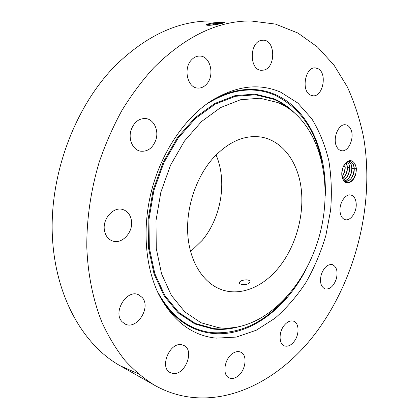 <?xml version="1.0" encoding="UTF-8"?>
<svg xmlns="http://www.w3.org/2000/svg" width="419" height="419" viewBox="0 0 419 419"><rect width="100%" height="100%" fill="white"/><g stroke="black" fill="none" stroke-linecap="round" stroke-linejoin="round"><path stroke-width="0.63" d="M242.989 284.569C247.393 284.59 249.745 283.574 250.054 281.516C249.703 280.479 248.436 279.918 246.262 279.834C241.915 280.143 239.574 281.18 239.228 282.945C239.553 283.815 240.805 284.354 242.989 284.569M190.587 251.672L202.23 240.359C221.332 217.524 227.397 181.008 216.047 154.957M212.286 159.037C195.553 178.426 185.795 208.777 187.853 235.447C189.943 262.137 203.278 282.778 220.782 289.361C240.836 297.066 264.672 286.428 280.578 265.227C296.594 244.041 304.566 213.711 301.041 187.398C297.448 161.174 282.06 140.444 260.885 137.023C243.937 134.724 227.737 142.062 212.286 159.037M277.959 102.597L259.958 98.208L240.527 99.753L220.677 107.542L201.586 121.484L184.486 141.025L170.57 165.112L160.844 192.253L155.988 220.672L156.277 248.472L161.577 273.874L171.366 295.374L184.831 311.883L201 322.75L218.838 327.747C225.841 328.517 232.875 328.087 239.935 326.464C276.393 317.733 308.044 278.897 319.891 234.006C331.686 189.1 323.264 139.71 295.83 114.162C290.446 109.233 284.491 105.379 277.959 102.597M280.693 92.196C258.696 82.653 235.054 85.869 209.757 101.833C184.004 119.206 161.734 152.181 151.793 189.749C141.947 227.344 145.094 267.008 158.953 294.808C173.147 321.226 192.201 335.671 216.11 338.143L236.347 337.086L256.239 330.24L274.943 318.283C286.617 308.075 297.013 296.039 306.137 282.181C314.402 267.542 320.975 251.971 325.867 235.468L330.601 210.296C332.005 193.332 331.419 176.828 328.847 160.796C325.123 145.293 319.435 131.283 311.783 118.755L297.809 103.037L280.693 92.196M320.179 326.799C357.548 273.345 374.361 201.052 363.645 137.542C359.984 119.645 354.542 102.765 347.33 86.906L334.074 65.238L317.508 47.007L297.836 33.012L275.398 24.072L250.703 20.95C217.618 20.861 185.266 36.5 153.658 67.868C142.12 80.568 131.529 94.778 121.882 110.501C112.91 126.947 105.295 144.33 99.046 162.64C90.713 190.839 86.628 219.048 86.796 247.268C87.89 274.864 93.191 300.486 102.095 322.703C108.626 336.855 116.257 349.436 124.982 360.445C134.211 370.485 144.141 378.797 154.763 385.37C212.271 417.549 280.379 384.302 320.179 326.799M356.323 168.061L355.019 163.876C351.677 159.079 347.964 159.608 343.889 165.463C342.15 168.752 341.48 172.235 341.883 175.907L343.025 179.73C346.157 186.35 354.437 181.956 355.925 173.094L356.323 168.061L356.349 168.653L354.306 168.784C353.657 176.776 350.619 180.956 345.193 181.333L344.036 180.94M122.039 321.692L124.956 323.945C136.667 330.502 151.479 307.389 142.177 297.464L138.668 294.808C127.083 288.696 112.444 312.05 122.039 321.692M181.553 344.737C169.637 342.03 159.173 367.641 170.25 372.606L172.958 373.444C185.203 375.565 194.945 349.996 183.711 345.403L181.553 344.737M233.833 352.74C224.867 356.998 221.525 374.759 229.083 377.818C231.283 378.844 233.697 378.64 236.321 377.194C245.283 372.638 248.357 355.055 240.663 352.149C238.594 351.248 236.316 351.447 233.833 352.74M283.846 325.835C278.64 332.597 278.939 343.968 284.297 345.848C287.753 346.979 291.111 345.418 294.379 341.166C299.527 334.346 299.182 323.012 293.682 321.216C290.346 320.189 287.067 321.729 283.846 325.835M321.258 274.639C319.566 282.024 320.818 286.774 325.018 288.895C329.879 289.608 333.644 286.287 336.31 278.928C338.023 271.491 336.724 266.73 332.408 264.64C327.642 264.007 323.924 267.343 321.258 274.639M340.003 210.956C340.406 215.822 342.14 218.728 345.209 219.676C350.499 221.232 356.784 212.114 356.218 203.87C355.846 198.884 354.06 195.924 350.865 194.997C345.654 193.573 339.374 202.707 340.003 210.956M336.729 146.76C337.934 149.054 339.537 150.374 341.532 150.72C348.671 152.338 355.05 137.055 350.672 128.973C349.436 126.512 347.754 125.124 345.617 124.804C338.521 123.338 332.204 138.846 336.729 146.76M310.379 95.045L312.742 95.768C322.798 97.381 327.637 73.508 318.189 68.763L315.413 67.915C305.32 66.553 300.852 90.818 310.379 95.045M263.755 70.099C275.969 67.862 275.576 39.857 263.179 40.198L261.425 40.36C249.111 42.199 249.295 70.429 261.466 70.308L263.755 70.099M206.457 84.277C214.984 75.766 210.584 56.041 199.9 56.067C196.862 55.963 194.117 57.183 191.656 59.728C183.009 68.15 187.34 87.786 197.658 88.063C200.931 88.304 203.864 87.042 206.457 84.277M155.931 139.731C158.969 130.456 154.003 119.572 146.037 118.593C139.087 118.148 134.096 121.981 131.058 130.1C128.057 139.297 132.87 149.887 140.412 151.165C147.65 151.893 152.825 148.08 155.931 139.731M131.435 220.577C130.487 214.921 127.685 211.26 123.029 209.594C113.748 206.153 102.241 218.739 104.425 230.288C105.389 235.63 108.008 239.165 112.276 240.888C121.777 244.843 133.499 232.194 131.435 220.577M250.703 20.95L210.767 20.971C178.07 20.919 146.43 35.636 115.838 65.123C75.844 105.284 50.133 172.246 52.27 233.697C54.449 295.227 82.742 344.806 120.012 365.687L138.286 373.8M206.148 24.983L208.782 24.386L209.547 23.49L206.153 24.69C206.42 25.617 210.197 25.507 217.492 24.36L224.657 22.642C224.039 22.066 220.242 22.139 213.281 22.862L209.558 23.49L213.313 22.966C218.351 22.427 221.777 22.385 223.584 22.846L223.851 23.024M342.161 177.394L342.899 179.285C346.167 183.936 349.818 183.59 353.84 178.248L355.925 173.094M355.019 163.876L353.39 164.536L353.049 163.944C350.687 160.608 347.88 160.713 344.638 164.258M223.866 23.019L223.866 23.019C222.725 22.338 219.205 22.307 213.308 22.925L210.678 23.265M217.723 24.323L209.778 25.203L208.782 24.386L213.119 23.757L223.065 23.255M354.306 168.784L353.39 164.536M353.049 163.944L354.097 166.951L354.275 168.899C354.28 171.921 353.526 174.707 352.002 177.253C350.022 180.29 347.749 181.652 345.177 181.327M209.778 25.203L209.139 25.323M217.351 24.386L209.411 25.313M348.587 161.556L351.106 164.238L351.981 168.496L351.436 172.806L349.76 176.755C348.147 179.311 346.251 180.709 344.067 180.956C348.943 179.641 351.588 175.451 352.012 168.386L351.138 164.243L348.598 161.551M347.451 161.912L348.823 163.85L349.546 166.317L349.326 171.743L347.534 176.263L343.397 180.128M347.471 161.902L348.854 163.855L349.734 167.982C349.525 173.885 347.419 177.939 343.407 180.144M346.167 162.698L347.466 167.584C347.398 172.419 345.806 176.169 342.684 178.834M346.152 162.713L347.288 166.003L347.068 171.298L345.314 175.771L342.674 178.813M344.727 164.148L345.209 167.191C345.23 170.905 344.172 174.126 342.045 176.86M343.114 175.278L342.035 176.828L343.905 173.717L345.041 169.653L345.177 167.301L344.706 164.175M342.967 167.427L341.773 173.141M342.936 167.516L341.773 173.052M352.892 179.583L353.72 178.394C355.511 175.414 356.386 172.167 356.349 168.653M350.886 178.777L351.478 177.886C353.238 174.933 354.092 171.717 354.05 168.249L353.646 165.227M348.65 178.295L349.252 177.384C350.975 174.451 351.808 171.271 351.761 167.851L351.373 164.897M346.424 177.813L347.037 176.876C348.723 173.969 349.54 170.826 349.488 167.453L349.111 164.567M344.209 177.337L344.837 176.373C346.487 173.492 347.283 170.386 347.225 167.061L346.859 164.243M342.642 175.87C344.261 173.01 345.036 169.946 344.973 166.668L344.685 164.201M341.825 172.34L342.684 168.223M233.53 327.611C226.883 328.962 220.258 329.282 213.664 328.564L195.374 323.494L178.772 312.438L164.918 295.62L154.826 273.701L149.332 247.791L148.975 219.425L153.909 190.43L163.85 162.745L178.101 138.202L195.621 118.315L215.188 104.153L235.52 96.286L255.422 94.788L273.858 99.334C280.002 101.964 285.658 105.525 290.817 110.008M238.71 326.731C230.209 329.177 221.719 329.952 213.229 329.051L194.84 323.966L178.138 312.867L164.201 295.971L154.04 273.937L148.504 247.891L148.137 219.373L153.097 190.216L163.096 162.383L177.426 137.704L195.05 117.718L214.732 103.498L235.179 95.6L255.192 94.113L273.717 98.695C281.605 102.095 288.665 106.971 294.892 113.319M287.104 296.61C265.279 322.221 240.338 334.242 212.281 332.67C189.11 330.114 170.669 316.083 156.957 290.577M205.939 104.535C230.366 89.121 253.28 85.968 274.67 95.076C299.941 107.494 315.779 130.262 322.185 163.368M305.613 270.161C285.124 309.636 248.268 337.248 212.396 333.398C191.897 331.22 174.843 319.791 161.231 299.124M213.868 99.198C235.829 87.943 256.25 86.377 275.126 94.495C308.337 108.751 326.878 150.992 325.264 195.505M213.517 24.679L213.119 23.757L213.313 22.966M354.05 168.249L352.012 168.386M351.761 167.851L349.734 167.982M349.703 168.098L349.488 167.453L347.466 167.584M344.973 166.668L343.24 166.783M120.012 365.687L154.763 385.37M353.846 166.175L354.097 166.951M351.478 177.886L352.002 177.253M351.572 165.866L351.813 166.631M349.252 177.384L349.76 176.755M349.31 165.568L349.546 166.317M347.037 176.876L347.534 176.263M347.063 165.269L347.288 166.003M344.837 176.373L345.314 175.771M344.827 164.976L345.046 165.694"/></g></svg>
